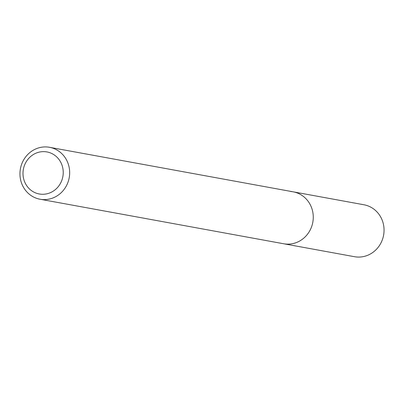 <?xml version="1.0" encoding="UTF-8"?>
<svg xmlns="http://www.w3.org/2000/svg" width="404" height="404" viewBox="0 0 404 404"><rect width="100%" height="100%" fill="white"/><g stroke="black" fill="none" stroke-linecap="round" stroke-linejoin="round"><path stroke-width="0.61" d="M44.975 151.682A21.367 20.079 100.4 0 1 63.15 174.462A21.367 20.079 100.4 0 1 41.253 194.233A21.367 20.079 100.4 0 1 23.079 171.453A21.367 20.079 100.4 0 1 44.975 151.682M47.106 146.985A26.396 24.806 100.4 0 1 49.551 147.303A26.396 24.806 100.4 0 1 69.412 176.432A26.396 24.806 100.4 0 1 42.506 199.551A26.396 24.806 100.4 0 1 40.062 199.233A26.396 24.806 100.4 0 1 20.2 170.104A26.396 24.806 100.4 0 1 47.106 146.985M290.703 191.511A26.396 24.806 100.4 0 1 293.152 191.824A26.396 24.806 100.4 0 1 313.014 220.958A26.396 24.806 100.4 0 1 286.108 244.077A26.396 24.806 100.4 0 1 283.659 243.758L354.449 256.697A26.396 24.806 100.4 0 0 356.894 257.015A26.396 24.806 100.4 0 0 383.8 233.896A26.396 24.806 100.4 0 0 363.938 204.767L293.152 191.824A26.396 24.806 100.4 0 1 313.014 220.958A26.396 24.806 100.4 0 1 286.108 244.077A26.396 24.806 100.4 0 1 283.659 243.758L40.062 199.233M49.551 147.303L293.152 191.824"/></g></svg>
